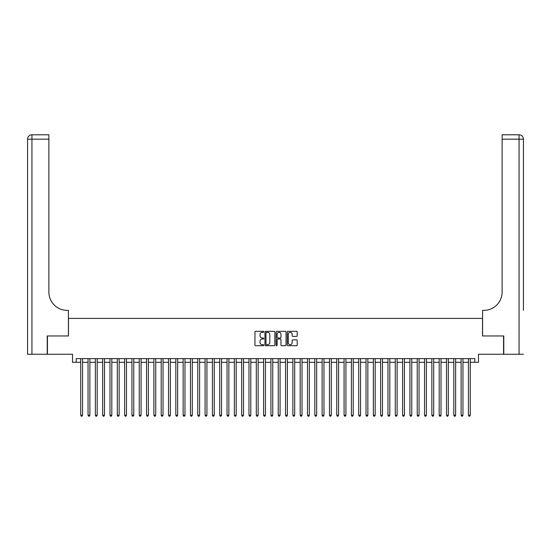 <?xml version="1.0" encoding="UTF-8"?>
<svg xmlns="http://www.w3.org/2000/svg" width="551" height="551" viewBox="0 0 551 551"><rect width="100%" height="100%" fill="white"/><g stroke="black" fill="none" stroke-linecap="round" stroke-linejoin="round"><path stroke-width="0.83" d="M263.798 331.84A0.503 0.503 0 0 0 263.295 331.337L255.664 331.337A0.716 0.716 0 0 0 254.948 332.06L254.948 344.981A0.716 0.716 0 0 0 255.664 345.704L263.295 345.704A0.503 0.503 0 0 0 263.798 345.201A0.503 0.503 0 0 0 263.295 344.699L262.304 344.699A2.3 2.3 0 0 1 260.01 342.398L260.01 341.324A2.3 2.3 0 0 1 262.304 339.023L263.295 339.023A0.503 0.503 0 0 0 263.798 338.521A0.503 0.503 0 0 0 263.295 338.018L262.304 338.018A2.3 2.3 0 0 1 260.01 335.717L260.01 334.643A2.3 2.3 0 0 1 262.304 332.343L263.295 332.343A0.503 0.503 0 0 0 263.798 331.84M296.486 336.399A0.716 0.716 0 0 0 297.203 335.683L297.203 332.06A0.716 0.716 0 0 0 296.486 331.337L288.015 331.337A0.716 0.716 0 0 0 287.291 332.06L287.291 344.981A0.716 0.716 0 0 0 288.015 345.704L296.486 345.704A0.716 0.716 0 0 0 297.203 344.981L297.203 340.601A0.716 0.716 0 0 0 296.486 339.884L292.856 339.884A0.716 0.716 0 0 0 292.14 340.601L292.14 342.777A1.922 1.922 0 0 1 290.219 344.699A1.922 1.922 0 0 1 288.297 342.777L288.297 334.264A1.922 1.922 0 0 1 290.219 332.343A1.922 1.922 0 0 1 292.14 334.264L292.14 335.683A0.716 0.716 0 0 0 292.856 336.399L296.486 336.399M76.162 362.296L76.162 358.639L474.838 358.639L474.838 362.296L478.495 362.296L478.495 354.252L503.552 354.252L503.552 335.958L482.524 335.958L482.524 318.402L68.476 318.402L68.476 335.958L47.448 335.958L47.448 354.252L72.505 354.252L72.505 362.296L80.728 362.296M274.873 332.06A0.716 0.716 0 0 0 274.157 331.337L265.678 331.337A0.716 0.716 0 0 0 264.962 332.06L264.962 344.981A0.716 0.716 0 0 0 265.678 345.704L274.157 345.704A0.716 0.716 0 0 0 274.873 344.981L274.873 332.06M276.843 331.337L285.322 331.337A0.716 0.716 0 0 1 286.038 332.06L286.038 344.981A0.716 0.716 0 0 1 285.322 345.704L281.692 345.704A0.716 0.716 0 0 1 280.976 344.981L280.976 339.74A0.716 0.716 0 0 0 280.259 339.023L277.849 339.023A0.716 0.716 0 0 0 277.132 339.74L277.132 345.201A0.503 0.503 0 0 1 276.63 345.704A0.503 0.503 0 0 1 276.127 345.201L276.127 332.06A0.716 0.716 0 0 1 276.843 331.337M82.56 362.296L88.05 362.296M89.875 362.296L95.364 362.296M97.19 362.296L102.679 362.296M104.504 362.296L109.993 362.296M111.819 362.296L117.308 362.296M119.14 362.296L124.622 362.296M126.454 362.296L131.937 362.296M133.769 362.296L139.251 362.296M141.084 362.296L146.566 362.296M148.398 362.296L153.887 362.296M155.713 362.296L161.202 362.296M163.027 362.296L168.516 362.296M170.342 362.296L175.831 362.296M177.656 362.296L183.146 362.296M184.971 362.296L190.46 362.296M192.292 362.296L197.775 362.296M199.607 362.296L205.089 362.296M206.921 362.296L212.404 362.296M214.236 362.296L219.718 362.296M221.55 362.296L227.04 362.296M228.865 362.296L234.354 362.296M236.179 362.296L241.669 362.296M243.494 362.296L248.983 362.296M250.808 362.296L256.298 362.296M258.13 362.296L263.612 362.296M265.444 362.296L270.927 362.296M272.759 362.296L278.241 362.296M280.073 362.296L285.556 362.296M287.388 362.296L292.87 362.296M294.702 362.296L300.192 362.296M302.017 362.296L307.506 362.296M309.331 362.296L314.821 362.296M316.646 362.296L322.135 362.296M323.96 362.296L329.45 362.296M331.282 362.296L336.764 362.296M338.596 362.296L344.079 362.296M345.911 362.296L351.393 362.296M353.225 362.296L358.708 362.296M360.54 362.296L366.029 362.296M367.854 362.296L373.344 362.296M375.169 362.296L380.658 362.296M382.484 362.296L387.973 362.296M389.798 362.296L395.287 362.296M397.113 362.296L402.602 362.296M404.434 362.296L409.916 362.296M411.749 362.296L417.231 362.296M419.063 362.296L424.545 362.296M426.378 362.296L431.86 362.296M433.692 362.296L439.181 362.296M441.007 362.296L446.496 362.296M448.321 362.296L453.81 362.296M455.636 362.296L461.125 362.296M462.95 362.296L468.44 362.296M470.272 362.296L474.838 362.296M266.47 332.343A0.503 0.503 0 0 0 265.968 332.845L265.968 344.196A0.503 0.503 0 0 0 266.47 344.699L267.51 344.699A2.3 2.3 0 0 0 269.811 342.398L269.811 334.643A2.3 2.3 0 0 0 267.51 332.343L266.47 332.343M280.976 334.305A1.922 1.922 0 0 0 279.054 332.384A1.922 1.922 0 0 0 277.132 334.305L277.132 337.302A0.716 0.716 0 0 0 277.849 338.018L280.259 338.018A0.716 0.716 0 0 0 280.976 337.302L280.976 334.305M82.56 358.639L82.56 415.254L80.728 415.254L80.728 358.639M82.56 415.254L82.009 416.212L81.279 416.212L80.728 415.254M47.228 335.958L68.407 335.958L68.407 310.358L67.16 310.358A18.286 18.286 0 0 1 48.874 292.071L48.874 139.183L31.937 139.183L31.937 354.252L47.228 354.252L47.228 335.958M31.937 354.252L27.55 354.252L27.55 139.183A4.387 4.387 0 0 1 31.937 134.788L48.874 134.788L48.874 139.183M67.16 310.358A18.286 18.286 0 0 1 48.874 292.071M31.937 134.788A4.387 4.387 0 0 0 27.55 139.183L31.937 139.183L31.937 134.788M523.45 354.252L503.772 354.252L503.772 335.958L482.593 335.958L482.593 310.358L483.84 310.358A18.286 18.286 0 0 0 502.126 292.071L502.126 134.788L519.063 134.788A4.387 4.387 0 0 1 523.45 139.183L523.45 310.358M483.84 310.358A18.286 18.286 0 0 0 502.126 292.071M89.875 358.639L89.875 415.254L88.05 415.254L88.05 358.639M89.875 415.254L89.324 416.212L88.594 416.212L88.05 415.254M97.19 358.639L97.19 415.254L95.364 415.254L95.364 358.639M97.19 415.254L96.645 416.212L95.908 416.212L95.364 415.254M104.504 358.639L104.504 415.254L102.679 415.254L102.679 358.639M104.504 415.254L103.96 416.212L103.223 416.212L102.679 415.254M111.819 358.639L111.819 415.254L109.993 415.254L109.993 358.639M111.819 415.254L111.274 416.212L110.544 416.212L109.993 415.254M119.14 358.639L119.14 415.254L117.308 415.254L117.308 358.639M119.14 415.254L118.589 416.212L117.859 416.212L117.308 415.254M126.454 358.639L126.454 415.254L124.622 415.254L124.622 358.639M126.454 415.254L125.904 416.212L125.173 416.212L124.622 415.254M133.769 358.639L133.769 415.254L131.937 415.254L131.937 358.639M133.769 415.254L133.218 416.212L132.488 416.212L131.937 415.254M141.084 358.639L141.084 415.254L139.251 415.254L139.251 358.639M141.084 415.254L140.533 416.212L139.802 416.212L139.251 415.254M148.398 358.639L148.398 415.254L146.566 415.254L146.566 358.639M148.398 415.254L147.847 416.212L147.117 416.212L146.566 415.254M155.713 358.639L155.713 415.254L153.887 415.254L153.887 358.639M155.713 415.254L155.162 416.212L154.432 416.212L153.887 415.254M163.027 358.639L163.027 415.254L161.202 415.254L161.202 358.639M163.027 415.254L162.483 416.212L161.746 416.212L161.202 415.254M170.342 358.639L170.342 415.254L168.516 415.254L168.516 358.639M170.342 415.254L169.798 416.212L169.061 416.212L168.516 415.254M177.656 358.639L177.656 415.254L175.831 415.254L175.831 358.639M177.656 415.254L177.112 416.212L176.375 416.212L175.831 415.254M184.971 358.639L184.971 415.254L183.146 415.254L183.146 358.639M184.971 415.254L184.427 416.212L183.697 416.212L183.146 415.254M192.292 358.639L192.292 415.254L190.46 415.254L190.46 358.639M192.292 415.254L191.741 416.212L191.011 416.212L190.46 415.254M199.607 358.639L199.607 415.254L197.775 415.254L197.775 358.639M199.607 415.254L199.056 416.212L198.326 416.212L197.775 415.254M206.921 358.639L206.921 415.254L205.089 415.254L205.089 358.639M206.921 415.254L206.37 416.212L205.64 416.212L205.089 415.254M214.236 358.639L214.236 415.254L212.404 415.254L212.404 358.639M214.236 415.254L213.685 416.212L212.955 416.212L212.404 415.254M221.55 358.639L221.55 415.254L219.718 415.254L219.718 358.639M221.55 415.254L220.999 416.212L220.269 416.212L219.718 415.254M228.865 358.639L228.865 415.254L227.04 415.254L227.04 358.639M228.865 415.254L228.314 416.212L227.584 416.212L227.04 415.254M236.179 358.639L236.179 415.254L234.354 415.254L234.354 358.639M236.179 415.254L235.635 416.212L234.898 416.212L234.354 415.254M243.494 358.639L243.494 415.254L241.669 415.254L241.669 358.639M243.494 415.254L242.95 416.212L242.213 416.212L241.669 415.254M250.808 358.639L250.808 415.254L248.983 415.254L248.983 358.639M250.808 415.254L250.264 416.212L249.534 416.212L248.983 415.254M258.13 358.639L258.13 415.254L256.298 415.254L256.298 358.639M258.13 415.254L257.579 416.212L256.849 416.212L256.298 415.254M265.444 358.639L265.444 415.254L263.612 415.254L263.612 358.639M265.444 415.254L264.893 416.212L264.163 416.212L263.612 415.254M272.759 358.639L272.759 415.254L270.927 415.254L270.927 358.639M272.759 415.254L272.208 416.212L271.478 416.212L270.927 415.254M280.073 358.639L280.073 415.254L278.241 415.254L278.241 358.639M280.073 415.254L279.522 416.212L278.792 416.212L278.241 415.254M287.388 358.639L287.388 415.254L285.556 415.254L285.556 358.639M287.388 415.254L286.837 416.212L286.107 416.212L285.556 415.254M294.702 358.639L294.702 415.254L292.87 415.254L292.87 358.639M294.702 415.254L294.151 416.212L293.421 416.212L292.87 415.254M302.017 358.639L302.017 415.254L300.192 415.254L300.192 358.639M302.017 415.254L301.466 416.212L300.736 416.212L300.192 415.254M309.331 358.639L309.331 415.254L307.506 415.254L307.506 358.639M309.331 415.254L308.787 416.212L308.05 416.212L307.506 415.254M316.646 358.639L316.646 415.254L314.821 415.254L314.821 358.639M316.646 415.254L316.102 416.212L315.365 416.212L314.821 415.254M323.96 358.639L323.96 415.254L322.135 415.254L322.135 358.639M323.96 415.254L323.416 416.212L322.686 416.212L322.135 415.254M331.282 358.639L331.282 415.254L329.45 415.254L329.45 358.639M331.282 415.254L330.731 416.212L330.001 416.212L329.45 415.254M338.596 358.639L338.596 415.254L336.764 415.254L336.764 358.639M338.596 415.254L338.045 416.212L337.315 416.212L336.764 415.254M345.911 358.639L345.911 415.254L344.079 415.254L344.079 358.639M345.911 415.254L345.36 416.212L344.63 416.212L344.079 415.254M353.225 358.639L353.225 415.254L351.393 415.254L351.393 358.639M353.225 415.254L352.674 416.212L351.944 416.212L351.393 415.254M360.54 358.639L360.54 415.254L358.708 415.254L358.708 358.639M360.54 415.254L359.989 416.212L359.259 416.212L358.708 415.254M367.854 358.639L367.854 415.254L366.029 415.254L366.029 358.639M367.854 415.254L367.303 416.212L366.573 416.212L366.029 415.254M375.169 358.639L375.169 415.254L373.344 415.254L373.344 358.639M375.169 415.254L374.625 416.212L373.888 416.212L373.344 415.254M382.484 358.639L382.484 415.254L380.658 415.254L380.658 358.639M382.484 415.254L381.939 416.212L381.202 416.212L380.658 415.254M389.798 358.639L389.798 415.254L387.973 415.254L387.973 358.639M389.798 415.254L389.254 416.212L388.517 416.212L387.973 415.254M397.113 358.639L397.113 415.254L395.287 415.254L395.287 358.639M397.113 415.254L396.568 416.212L395.838 416.212L395.287 415.254M404.434 358.639L404.434 415.254L402.602 415.254L402.602 358.639M404.434 415.254L403.883 416.212L403.153 416.212L402.602 415.254M411.749 358.639L411.749 415.254L409.916 415.254L409.916 358.639M411.749 415.254L411.198 416.212L410.467 416.212L409.916 415.254M419.063 358.639L419.063 415.254L417.231 415.254L417.231 358.639M419.063 415.254L418.512 416.212L417.782 416.212L417.231 415.254M426.378 358.639L426.378 415.254L424.545 415.254L424.545 358.639M426.378 415.254L425.827 416.212L425.096 416.212L424.545 415.254M433.692 358.639L433.692 415.254L431.86 415.254L431.86 358.639M433.692 415.254L433.141 416.212L432.411 416.212L431.86 415.254M441.007 358.639L441.007 415.254L439.181 415.254L439.181 358.639M441.007 415.254L440.456 416.212L439.726 416.212L439.181 415.254M448.321 358.639L448.321 415.254L446.496 415.254L446.496 358.639M448.321 415.254L447.777 416.212L447.04 416.212L446.496 415.254M455.636 358.639L455.636 415.254L453.81 415.254L453.81 358.639M455.636 415.254L455.092 416.212L454.355 416.212L453.81 415.254M462.95 358.639L462.95 415.254L461.125 415.254L461.125 358.639M462.95 415.254L462.406 416.212L461.676 416.212L461.125 415.254M470.272 358.639L470.272 415.254L468.44 415.254L468.44 358.639M470.272 415.254L469.721 416.212L468.991 416.212L468.44 415.254M519.063 354.252L519.063 139.183L502.126 139.183M519.063 134.788L519.063 139.183L523.45 139.183"/></g></svg>
